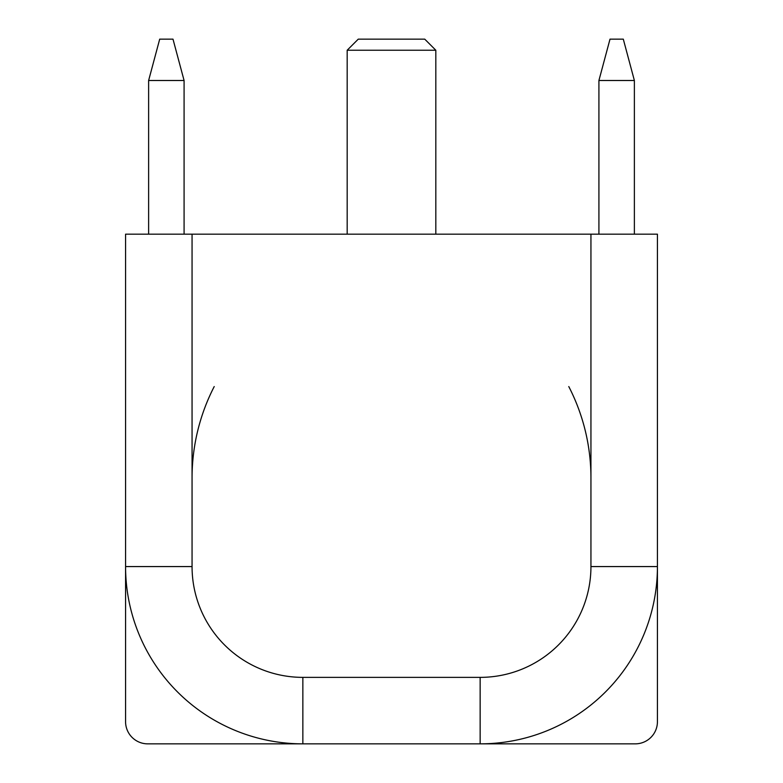 <?xml version="1.0" encoding="UTF-8"?>
<svg xmlns="http://www.w3.org/2000/svg" width="783" height="783" viewBox="0 0 783 783"><rect width="100%" height="100%" fill="white"/><g stroke="black" fill="none" stroke-linecap="round" stroke-linejoin="round"><path stroke-width="1.17" d="M347.182 234.166L347.182 50.229L435.818 50.229L435.818 234.166M435.818 50.229L424.738 39.15L358.262 39.15L347.182 50.229M148.623 234.166L148.623 80.502L184.083 80.502L184.083 234.166M598.917 234.166L598.917 80.502L634.377 80.502L634.377 234.166M184.083 80.502L172.994 39.15L159.703 39.15L148.623 80.502M598.917 80.502L610.006 39.15L623.297 39.15L634.377 80.502M513.384 743.85L480.145 743.85A177.281 177.281 0 0 0 657.426 566.569L657.426 721.691A22.159 22.159 0 0 1 635.267 743.85L269.616 743.85M147.733 743.85A22.159 22.159 0 0 1 125.574 721.691L125.574 566.569A177.281 177.281 0 0 0 302.855 743.85L147.733 743.85M192.06 234.166L125.574 234.166L125.574 566.569L192.06 566.569L192.06 234.166L590.94 234.166L590.94 566.569L657.426 566.569L657.426 234.166L590.94 234.166M214.219 386.557A199.44 199.44 0 0 0 192.06 477.924A199.44 199.44 0 0 1 214.219 386.557A199.44 199.44 0 0 0 192.06 477.924M590.94 477.924A199.44 199.44 0 0 0 568.781 386.557A199.44 199.44 0 0 1 590.94 477.924A199.44 199.44 0 0 0 568.781 386.557M590.94 566.569A110.804 110.804 0 0 1 480.145 677.373L480.145 743.85M480.145 677.373L302.855 677.373L302.855 743.85M302.855 677.373A110.804 110.804 0 0 1 192.06 566.569"/></g></svg>
